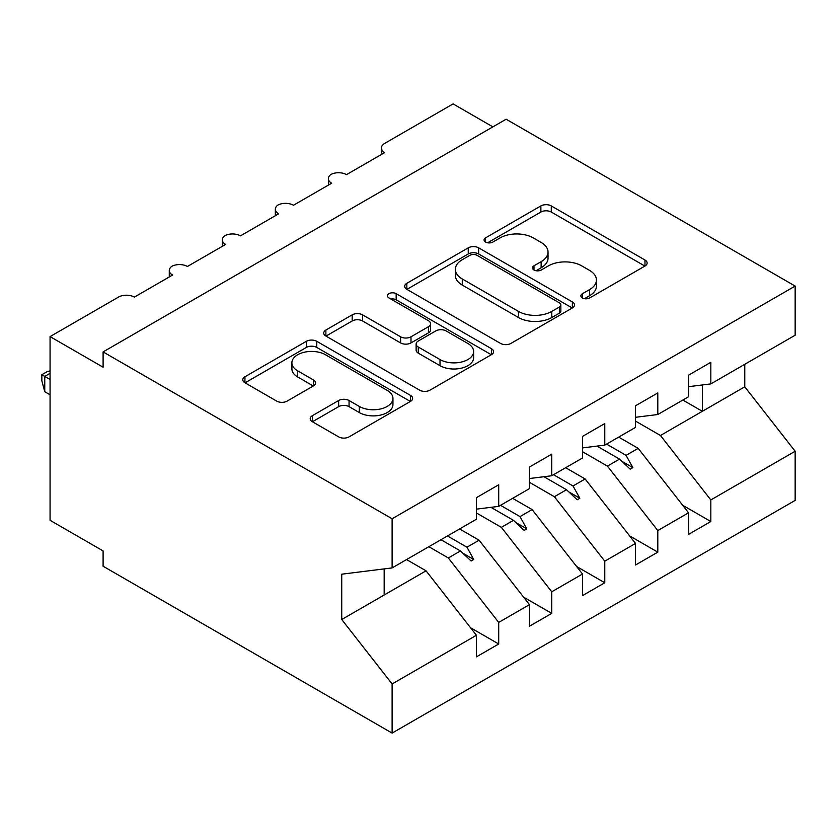 <?xml version="1.0" encoding="UTF-8"?>
<svg xmlns="http://www.w3.org/2000/svg" width="837" height="837" viewBox="0 0 837 837"><rect width="100%" height="100%" fill="white"/><g stroke="black" fill="none" stroke-linecap="round" stroke-linejoin="round"><path stroke-width="1.26" d="M582.385 297.951A5.158 2.971 0 0 0 589.666 297.951L644.971 266.03A7.366 4.248 0 0 0 647.127 263.017A7.366 4.248 0 0 0 644.971 260.014L551.28 205.923A7.366 4.248 0 0 0 540.869 205.923L485.565 237.854A5.158 2.971 0 0 0 484.048 239.957A5.158 2.971 0 0 0 485.565 242.06A5.158 2.971 0 0 0 492.847 242.06L500.003 237.928A23.562 13.601 0 0 1 533.315 237.928L541.131 242.437A23.562 13.601 0 0 1 548.026 252.052A23.562 13.601 0 0 1 541.131 261.667L533.975 265.8A5.158 2.971 0 0 0 532.458 267.903A5.158 2.971 0 0 0 533.975 270.006A5.158 2.971 0 0 0 541.257 270.006L548.413 265.873A23.562 13.601 0 0 1 581.725 265.873L589.541 270.382A23.562 13.601 0 0 1 596.436 279.997A23.562 13.601 0 0 1 589.541 289.612L582.385 293.745A5.158 2.971 0 0 0 580.868 295.848A5.158 2.971 0 0 0 582.385 297.951L582.385 293.745M312.358 415.686A7.366 4.248 0 0 0 310.203 418.688A7.366 4.248 0 0 0 312.358 421.702L338.64 436.872A7.366 4.248 0 0 0 349.05 436.872L410.475 401.415A7.366 4.248 0 0 0 412.631 398.412A7.366 4.248 0 0 0 410.475 395.399L316.773 341.308A7.366 4.248 0 0 0 306.363 341.308L244.948 376.765A7.366 4.248 0 0 0 242.793 379.778A7.366 4.248 0 0 0 244.948 382.781L276.702 401.111A7.366 4.248 0 0 0 287.112 401.111L313.394 385.93A7.366 4.248 0 0 0 315.549 382.927A7.366 4.248 0 0 0 313.394 379.925L297.648 370.833A19.69 11.373 0 0 1 291.883 362.798A19.69 11.373 0 0 1 304.04 352.293A19.69 11.373 0 0 1 325.499 354.752L387.175 390.366A19.69 11.373 0 0 1 392.951 398.412A19.69 11.373 0 0 1 380.793 408.906A19.69 11.373 0 0 1 359.335 406.447L349.05 400.515A7.366 4.248 0 0 0 338.64 400.515L312.358 415.686L312.358 421.702M688.558 386.673L710.833 383.901L795.15 335.218L795.15 286.076L506.134 119.22L103.097 351.906L103.097 367.213L50.063 336.6L118.477 297.104A11.247 6.497 180 0 1 134.391 297.104L172.568 275.059A11.247 6.497 0 0 1 169.273 270.466A11.247 6.497 0 0 1 172.056 266.187A11.247 6.497 180 0 1 187.415 266.48L225.603 244.435A11.247 6.497 0 0 1 222.307 239.853A11.247 6.497 0 0 1 225.09 235.574A11.247 6.497 180 0 1 240.449 235.867L278.627 213.822A11.247 6.497 0 0 1 275.331 209.229A11.247 6.497 0 0 1 278.114 204.95A11.247 6.497 180 0 1 293.473 205.253L331.661 183.209A11.247 6.497 0 0 1 328.366 178.616A11.247 6.497 0 0 1 331.149 174.337A11.247 6.497 180 0 1 346.508 174.63L384.696 152.585A11.247 6.497 0 0 1 381.4 147.992A11.247 6.497 0 0 1 384.696 143.399L453.099 103.903L492.878 126.868M795.15 286.076L392.114 518.773L103.097 351.906M500.526 343.411A7.366 4.248 0 0 0 510.936 343.411L572.362 307.953A7.366 4.248 0 0 0 574.517 304.94A7.366 4.248 0 0 0 572.362 301.937L478.659 247.846A7.366 4.248 0 0 0 468.249 247.846L406.834 283.304A7.366 4.248 0 0 0 404.679 286.306A7.366 4.248 0 0 0 406.834 289.32L500.526 343.411M390.931 299.071A5.158 2.971 0 0 1 396.163 299.792L396.163 293.672L491.413 348.673A7.366 4.248 0 0 1 493.568 351.676A7.366 4.248 0 0 1 491.413 354.679L429.998 390.147A7.366 4.248 0 0 1 419.588 390.147L325.886 336.045L325.886 330.04A7.366 4.248 0 0 0 323.731 333.042A7.366 4.248 0 0 0 325.886 336.045M325.886 330.04L352.178 314.858A7.366 4.248 0 0 1 362.588 314.858L400.588 336.798A7.366 4.248 0 0 0 410.998 336.798L428.429 326.733A7.366 4.248 0 0 0 430.584 323.731A7.366 4.248 0 0 0 428.429 320.717L388.87 297.878A5.158 2.971 0 0 1 387.364 295.775A5.158 2.971 0 0 1 390.544 293.034A5.158 2.971 0 0 1 396.163 293.672M392.114 518.773L392.114 567.915L476.431 519.233L476.431 497.649L498.706 484.78L498.706 506.375L476.431 509.147M470.551 627.74L498.706 643.998L498.706 622.414L529.465 604.649L479.088 540.2L459.597 528.953M428.837 546.707L448.329 557.965L498.706 622.414M498.706 506.375L529.465 488.609L529.465 467.025L551.74 454.167L551.74 475.751L529.465 478.523M523.575 597.116L551.74 613.375L551.74 591.79L582.5 574.036L532.112 509.587L512.631 498.329M476.431 512.955L501.363 527.341L551.74 591.79M551.74 475.751L582.5 457.996L582.5 436.412L604.774 423.553L604.774 445.138L582.5 447.91M576.609 566.503L604.774 582.761L604.774 561.177L635.524 543.422L585.147 478.973L565.655 467.716M529.465 482.332L554.387 496.728L604.774 561.177M604.774 445.138L635.524 427.383L635.524 405.788L657.798 392.93L657.798 414.514L635.524 417.297M629.644 535.889L657.798 552.148L657.798 530.564L688.558 512.799L688.558 534.383L710.833 521.524L710.833 499.94L795.15 451.258L795.15 500.4L392.114 733.097L103.097 566.231L103.097 550.924L50.063 520.3L50.063 336.6M582.5 451.718L607.421 466.115L657.798 530.564M710.833 383.901L710.833 362.316L688.558 375.175L688.558 396.759L657.798 414.514M682.668 505.266L710.833 521.524M635.524 421.105L660.456 435.491L710.833 499.94M392.114 567.915L341.737 574.192L341.737 619.506L426.054 570.824L406.562 559.566M426.054 570.824L476.431 635.273L476.431 656.857L498.706 643.998M551.74 613.375L529.465 626.233L529.465 604.649M604.774 582.761L582.5 595.62L582.5 574.036M657.798 552.148L635.524 565.006L635.524 543.422M341.737 619.506L392.114 683.955L476.431 635.273M392.114 683.955L392.114 733.097M448.329 557.965L460.455 550.966L471.105 561.01L473.752 559.472L466.962 547.199L479.088 540.2M447.471 535.952L466.962 547.199M440.963 539.708L460.455 550.966M501.363 527.341L513.479 520.342L524.14 530.386L526.787 528.858L519.997 516.586L532.112 509.587M500.505 505.328L519.997 516.586M490.953 507.337L513.479 520.342M554.387 496.728L566.513 489.729L577.164 499.773L579.821 498.245L573.021 485.973L585.147 478.973M553.539 474.715L573.021 485.973M543.977 476.724L566.513 489.729M607.421 466.115L619.547 459.115L630.198 469.159L632.845 467.621L626.055 455.349L638.181 448.35L688.558 512.799M606.563 444.102L626.055 455.349M638.181 448.35L618.689 437.102M597.011 446.1L619.547 459.115M660.456 435.491L744.773 386.809L795.15 451.258M682.856 400.055L702.348 411.302L702.348 384.957M744.773 364.304L744.773 386.809M384.162 595.013L384.162 568.898M621.818 461.26L632.845 467.621M568.794 491.874L579.821 498.245M515.759 522.497L526.787 528.858M462.725 553.111L473.752 559.472M584.435 298.683L589.541 295.743A23.562 13.601 0 0 0 596.436 286.118L596.436 279.997M548.026 252.052L548.026 258.173A23.562 13.601 0 0 1 541.131 267.788L536.025 270.738M644.877 266.082L551.28 212.043A7.366 4.248 0 0 0 540.869 212.043L487.615 242.782M572.267 308.006L478.659 253.967A7.366 4.248 0 0 0 468.249 253.967L406.928 289.372M559.346 307.043A5.158 2.971 0 0 0 560.853 304.94A5.158 2.971 0 0 0 559.346 302.837L477.1 255.358A5.158 2.971 0 0 0 469.819 255.358L462.265 259.711A23.562 13.601 0 0 0 455.37 269.326A23.562 13.601 0 0 0 462.265 278.951L518.48 311.406A23.562 13.601 0 0 0 551.803 311.406L559.346 307.043L559.346 313.174A5.158 2.971 0 0 0 560.853 311.071L560.853 304.94M455.37 269.326L455.37 275.457A23.562 13.601 0 0 0 462.265 285.072L462.265 278.951M559.346 313.174L551.803 317.526A23.562 13.601 0 0 1 518.48 317.526L462.265 285.072M325.991 336.108L352.178 320.979L352.178 314.858M430.584 323.731L430.584 329.851A7.366 4.248 0 0 1 428.429 332.854L410.998 342.919A7.366 4.248 0 0 1 400.588 342.919L362.588 320.979A7.366 4.248 0 0 0 352.178 320.979M396.163 299.792L491.319 354.742M440.011 359.565A19.69 11.373 0 0 0 461.469 362.023A19.69 11.373 0 0 0 473.627 351.53A19.69 11.373 0 0 0 467.862 343.484L446.131 330.939A7.366 4.248 0 0 0 435.721 330.939L418.28 341.004A7.366 4.248 0 0 0 416.125 344.007A7.366 4.248 0 0 0 418.28 347.02L440.011 359.565L440.011 365.685A19.69 11.373 0 0 0 461.469 368.154A19.69 11.373 0 0 0 473.627 357.65L473.627 351.53M416.125 344.007L416.125 350.138A7.366 4.248 0 0 0 418.28 353.141L418.28 347.02M440.011 365.685L418.28 353.141M392.951 398.412L392.951 404.533A19.69 11.373 0 0 1 380.793 415.037A19.69 11.373 0 0 1 359.335 412.568L349.05 406.636A7.366 4.248 0 0 0 338.64 406.636L312.452 421.754M291.883 362.798L291.883 368.918A19.69 11.373 0 0 0 297.648 376.953L297.648 370.833M313.3 385.993L297.648 376.953M410.381 401.467L316.773 347.428A7.366 4.248 0 0 0 306.363 347.428L245.042 382.833M50.063 373.344L44.759 376.399L50.063 379.464M44.759 391.716L41.85 380.835L41.85 374.725L44.759 376.399L44.759 391.716L50.063 394.771M41.85 374.725L47.144 371.659L50.063 370.875M589.541 295.743L589.541 289.612M533.975 270.006L533.975 265.8M541.131 267.788L541.131 261.667M485.565 242.06L485.565 237.854M540.869 212.043L540.869 205.923M551.28 212.043L551.28 205.923M644.971 266.03L644.971 260.014M406.834 289.32L406.834 283.304M468.249 253.967L468.249 247.846M478.659 253.967L478.659 247.846M572.362 307.953L572.362 301.937M518.48 317.526L518.48 311.406M551.803 317.526L551.803 311.406M362.588 320.979L362.588 314.858M400.588 342.919L400.588 336.798M410.998 342.919L410.998 336.798M428.429 332.854L428.429 326.733M491.413 354.679L491.413 348.673M338.64 406.636L338.64 400.515M349.05 406.636L349.05 400.515M359.335 412.568L359.335 406.447M313.394 385.93L313.394 379.925M244.948 382.781L244.948 376.765M306.363 347.428L306.363 341.308M316.773 347.428L316.773 341.308M410.475 401.415L410.475 395.399M381.4 154.489L381.4 147.992M328.366 185.113L328.366 178.616M275.331 215.726L275.331 209.229M222.307 246.34L222.307 239.853M169.273 276.963L169.273 270.466"/></g></svg>
